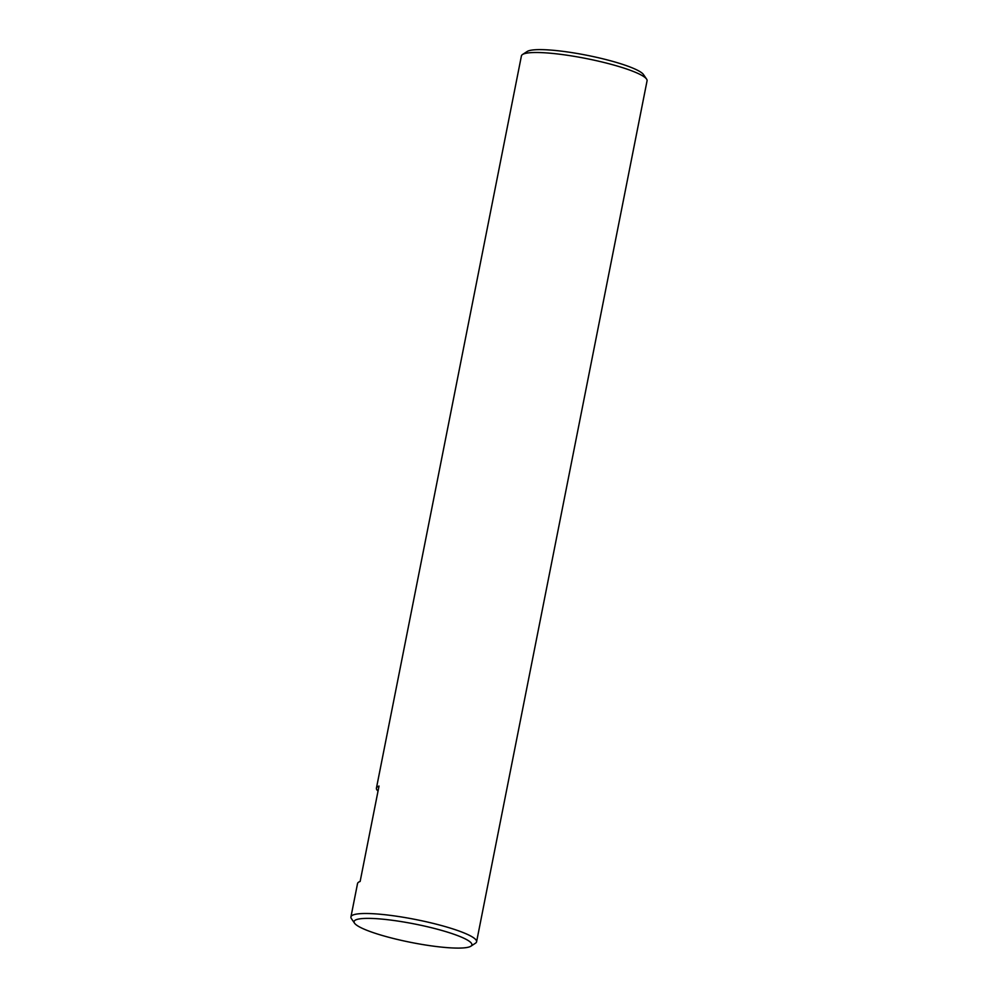 <?xml version="1.0" encoding="UTF-8"?>
<svg xmlns="http://www.w3.org/2000/svg" width="998" height="998" viewBox="0 0 998 998"><rect width="100%" height="100%" fill="white"/><g stroke="black" fill="none" stroke-linecap="round" stroke-linejoin="round"><path stroke-width="1.5" d="M378.03 791.102A64.047 10.017 11.2 0 1 376.421 788.158A64.047 10.017 11.2 0 1 379.028 786.05L360.141 881.459A64.047 10.017 -168.8 0 0 357.534 883.567L350.934 916.925A64.047 10.017 -168.8 0 0 351.421 918.634L354.539 923.187A60.042 9.394 11.2 0 1 414.819 924.023A60.042 9.394 11.2 0 1 470.856 946.216A60.042 9.394 11.2 0 1 435.951 946.478A60.042 9.394 11.2 0 1 354.539 923.187M646.579 79.079L643.461 74.538A60.042 9.394 -168.8 0 0 586.836 55.264A60.042 9.394 -168.8 0 0 527.144 51.509L522.515 54.516A64.047 10.017 11.2 0 1 559.753 54.229A64.047 10.017 11.2 0 1 646.579 79.079A64.047 10.017 11.2 0 1 647.066 80.801L476.582 941.8A64.047 10.017 -168.8 0 0 389.27 915.228A64.047 10.017 -168.8 0 0 350.934 916.925M376.421 788.158L521.418 55.913A64.047 10.017 11.2 0 1 522.515 54.516M470.856 946.216L475.485 943.197A64.047 10.017 -168.8 0 0 476.582 941.8"/></g></svg>
